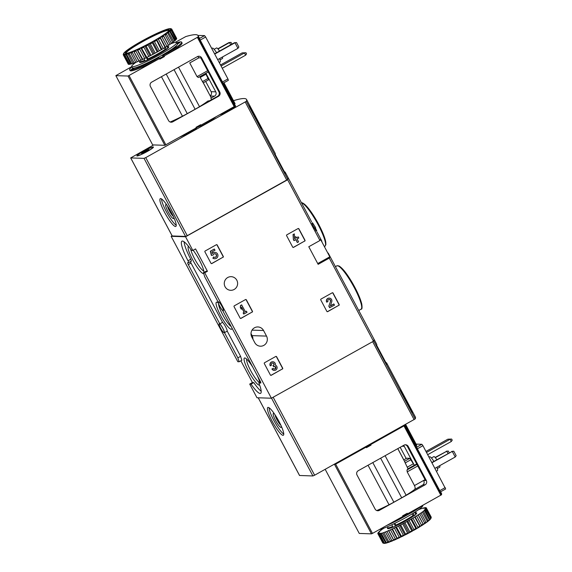 <?xml version="1.0" encoding="UTF-8"?>
<svg xmlns="http://www.w3.org/2000/svg" width="572" height="572" viewBox="0 0 572 572"><rect width="100%" height="100%" fill="white"/><g stroke="black" fill="none" stroke-linecap="round" stroke-linejoin="round"><path stroke-width="0.86" d="M190.419 261.647A2.231 0.415 60.8 0 0 191.027 263.063L222.551 322.358A5.413 1.001 60.8 0 1 225.604 326.769A5.413 1.001 60.8 0 1 227.22 331.138L240.612 356.327A23.23 4.304 60.8 0 0 241.885 360.238L239.153 361.761L237.83 361.726L171.142 236.307L172.079 235.778M299.564 475.482L312.913 475.961L314.621 475.21L415.179 418.918L373.673 340.848A95.474 10.375 -28 0 0 373.888 338.981A95.474 10.375 152 0 1 373.473 341.212L271.4 398.212L256.985 397.754L249.707 384.069L252.438 382.546L240.876 360.803M251.001 333.555L252.109 335.635A6.843 6.685 91.8 0 1 252.917 339.146M328.206 253.067L376.633 344.151A95.474 10.375 152 0 1 376.691 345.316L386.786 364.314A95.474 10.375 -28 0 0 386.729 363.141A95.474 10.375 -28 0 0 385.793 362.441M311.583 221.814L288.038 177.527A95.474 10.375 152 0 1 287.63 179.758L185.557 236.758L171.142 236.307M319.934 240.512A95.474 10.375 -28 0 0 320.456 239.21L329.808 256.814A95.474 10.375 152 0 1 329.293 258.108L318.139 264.335L308.78 246.739L319.934 240.512L287.63 179.758M373.473 341.212L329.293 258.108M315.351 228.092L316.766 230.752L316.101 231.124L314.686 228.464M315.093 226.791L315.687 227.906L314.5 228.571L311.869 223.166A95.474 10.375 152 0 0 311.897 222.987L312.534 222.794L315.093 226.791L313.906 227.456M304.74 241.134A0.636 0.622 -88.2 0 0 304.99 240.269L298.899 228.821A0.636 0.622 -88.2 0 0 298.055 228.564L286.865 234.813A0.636 0.622 -88.2 0 0 286.615 235.678L292.7 247.133A0.636 0.622 -88.2 0 0 293.543 247.383L304.533 241.127A0.636 0.622 91.8 0 0 304.783 240.261L298.698 228.814A0.636 0.622 91.8 0 0 298.269 228.493M338.903 305.384A0.636 0.622 -88.2 0 0 339.146 304.518L333.061 293.064A0.636 0.622 -88.2 0 0 332.218 292.814L321.021 299.063A0.636 0.622 -88.2 0 0 320.77 299.928L326.862 311.375A0.636 0.622 -88.2 0 0 327.706 311.633L338.695 305.377A0.636 0.622 91.8 0 0 338.946 304.511L332.854 293.057A0.636 0.622 91.8 0 0 332.432 292.735M252.195 312.14A0.636 0.622 -88.2 0 0 252.445 311.275L246.353 299.821A0.636 0.622 -88.2 0 0 245.51 299.571L234.313 305.82A0.636 0.622 -88.2 0 0 234.062 306.685L240.154 318.139A0.636 0.622 -88.2 0 0 240.998 318.389L251.987 312.133A0.636 0.622 91.8 0 0 252.238 311.268L246.146 299.814A0.636 0.622 91.8 0 0 245.724 299.499M282.446 369.04A0.636 0.622 -88.2 0 0 282.697 368.175L276.605 356.721A0.636 0.622 -88.2 0 0 275.761 356.47L264.571 362.719A0.636 0.622 -88.2 0 0 264.321 363.585L270.406 375.039A0.636 0.622 -88.2 0 0 271.25 375.289L282.239 369.033A0.636 0.622 91.8 0 0 282.489 368.168L276.405 356.713A0.636 0.622 91.8 0 0 275.976 356.399M223.037 257.307A0.636 0.622 -88.2 0 0 223.287 256.442L217.196 244.995A0.636 0.622 -88.2 0 0 216.352 244.737L205.162 250.986A0.636 0.622 -88.2 0 0 204.912 251.852L211.004 263.306A0.636 0.622 -88.2 0 0 211.84 263.556L222.83 257.3A0.636 0.622 91.8 0 0 223.08 256.435L216.995 244.988A0.636 0.622 91.8 0 0 216.566 244.666M263.549 330.502A6.843 6.685 -88.2 0 0 251.995 330.201A6.843 6.685 -88.2 0 0 251.809 337.058L254.783 342.649A6.843 6.685 -88.2 0 0 266.337 342.95A6.843 6.685 -88.2 0 0 266.523 336.093L263.549 330.502L252.03 330.137M227.756 277.499A6.843 6.685 -88.2 0 1 237.623 283.712A6.843 6.685 -88.2 0 1 224.446 285.092A6.843 6.685 -88.2 0 1 227.756 277.499M271.4 398.212L204.712 272.794L207.443 271.271L206.113 271.228L203.389 272.751A23.23 4.304 60.8 0 1 204.654 276.669L218.054 301.859A5.413 1.001 60.8 0 0 219.669 306.22A5.413 1.001 60.8 0 0 222.715 310.632L260.188 381.102A2.231 0.415 60.8 0 1 260.796 383.033A2.231 0.415 60.8 0 1 260.746 383.047L258.844 382.983A23.23 4.304 60.8 0 1 260.596 393.35A23.23 4.304 60.8 0 1 251.037 384.112L249.707 384.069M207.443 271.271L195.56 248.92L192.828 250.45L185.557 236.758M204.712 272.794L203.389 272.751M223.202 310.732A5.091 0.944 60.8 0 1 219.87 306.47A5.091 0.944 60.8 0 1 218.347 301.816A5.091 0.944 60.8 0 1 221.922 306.292A5.091 0.944 60.8 0 1 223.309 310.703A5.091 0.944 60.8 0 1 223.202 310.732M239.153 361.761A23.23 4.304 60.8 0 1 237.88 357.85L224.489 332.661A5.413 1.001 60.8 0 0 222.873 328.292A5.413 1.001 60.8 0 0 219.827 323.881L188.295 264.586A2.231 0.415 60.8 0 1 187.688 262.655A2.231 0.415 60.8 0 1 187.73 262.641L188.553 262.67A2.231 0.415 60.8 0 0 188.603 262.662A2.231 0.415 60.8 0 0 188.016 260.782A23.23 4.304 60.8 0 1 181.946 241.162A23.23 4.304 60.8 0 1 191.506 250.407L192.828 250.45M224.088 332.725A5.091 0.944 60.8 0 1 220.756 328.471A5.091 0.944 60.8 0 1 219.233 323.809A5.091 0.944 60.8 0 1 222.808 328.292A5.091 0.944 60.8 0 1 224.195 332.704A5.091 0.944 60.8 0 1 224.088 332.725M261.182 391.205A23.23 4.304 60.8 0 1 253.768 382.589L251.037 384.112M253.768 382.589L252.438 382.546M188.531 246.375A15.48 2.867 -119.2 0 0 192.685 259.817A15.48 2.867 -119.2 0 0 203.618 273.387M203.954 272.436A15.48 2.867 -119.2 0 0 193.15 250.271M252.931 367.453A15.48 2.867 -119.2 0 0 245.059 358.008A15.48 2.867 -119.2 0 0 248.677 371.442A15.48 2.867 -119.2 0 0 259.617 385.013M259.767 382.468A15.48 2.867 -119.2 0 0 257.386 375.84M218.232 302.903A15.48 2.867 -119.2 0 0 217.06 302.195A15.48 2.867 -119.2 0 0 220.678 315.63A15.48 2.867 -119.2 0 0 231.882 328.743A15.48 2.867 -119.2 0 0 231.953 327.999M188.631 262.627L191.284 261.147A2.231 0.415 60.8 0 0 191.334 261.132A2.231 0.415 60.8 0 0 190.748 259.252A23.23 4.304 60.8 0 1 184.084 241.784M222.551 322.358L219.827 323.881M227.22 331.138L224.489 332.661M240.612 356.327L237.88 357.85M260.61 381.996L258.844 382.983M218.583 303.918A13.628 2.524 -119.2 0 0 222.665 314.757A13.628 2.524 -119.2 0 0 231.152 326.505M246.675 359.102A13.628 2.524 -119.2 0 0 250.658 370.57A13.628 2.524 -119.2 0 0 259.617 382.554M190.719 249.285A13.628 2.524 -119.2 0 0 194.666 258.944A13.628 2.524 -119.2 0 0 203.804 270.978M312.534 222.794L311.869 223.166M211.425 263.628A0.636 0.622 91.8 0 0 211.64 263.556L222.83 257.3M213.685 256.921L213.077 258.165A3.175 3.103 -88.2 0 0 217.946 255.648A3.175 3.103 -88.2 0 0 212.419 253.582L211.983 251.887L215.022 250.186L214.221 249.07L210.332 251.237L211.397 255.412L213.142 255.055A1.816 1.773 -88.2 0 1 216.616 255.605A1.816 1.773 -88.2 0 1 213.685 256.921L212.877 258.158A3.175 3.103 91.8 0 0 214.643 258.723M214.428 249.07L210.332 251.237M214.843 252.381A3.175 3.103 91.8 0 0 212.369 253.389M214.686 257.357A1.816 1.773 91.8 0 0 216.409 255.598A1.816 1.773 91.8 0 0 214.8 253.739M210.539 251.244L211.604 255.419M270.835 375.354A0.636 0.622 91.8 0 0 271.049 375.282L282.239 369.033M272.758 361.776A2.724 2.66 91.8 0 0 270.234 365.794L270.442 365.801A2.724 2.66 -88.2 0 1 272.858 361.776A2.724 2.66 -88.2 0 1 275.361 365.115A2.724 2.66 -88.2 0 1 274.381 370.399A2.724 2.66 -88.2 0 1 272.129 368.983L271.929 368.976A2.724 2.66 91.8 0 0 274.274 370.399M270.442 365.801L271.528 365.193A1.451 1.416 -88.2 0 1 273.509 363.256A1.273 1.237 -88.2 0 1 273.459 365.458L273.087 365.665L273.681 366.781L274.052 366.573A1.273 1.237 -88.2 0 1 275.883 367.717A1.451 1.416 -88.2 0 1 273.223 368.375L271.929 368.976M273.223 368.375L272.129 368.983M274.317 369.126A1.451 1.416 91.8 0 0 274.581 366.416M273.681 366.781L273.087 365.665M273.459 365.458L272.887 365.658M273.252 365.451A1.273 1.237 91.8 0 0 272.715 363.048M240.576 318.454A0.636 0.622 91.8 0 0 240.791 318.382L251.987 312.133M246.446 311.189L245.431 311.754L241.591 304.897L240.497 305.505L240.333 307.664L241.384 309.266L241.548 307.107L244.344 312.362L243.129 312.92L243.722 314.035L247.04 312.305L246.446 311.189L245.381 311.661M241.792 304.905L240.497 305.505M244.344 312.362L243.129 312.92M243.336 312.927L243.922 314.042M241.527 307.436L244.137 312.355M240.705 305.512L240.333 307.664M240.54 307.672L241.384 309.266M327.284 311.697A0.636 0.622 91.8 0 0 327.499 311.626L338.695 305.377M333.934 303.997L330.409 305.963L331.753 301.666A2.724 2.66 -88.2 0 0 329.315 298.119L329.107 298.112A2.724 2.66 91.8 0 0 326.683 302.138L327.978 301.537A1.451 1.416 -88.2 0 1 329.272 299.385A1.451 1.416 -88.2 0 1 330.573 301.28L328.828 306.17L329.651 307.707L334.527 305.105L333.726 303.989L330.452 305.813M329.036 306.177L329.851 307.715M330.573 301.28L328.828 306.17M330.373 301.272A1.451 1.416 91.8 0 0 329.172 299.392M326.891 302.145A2.724 2.66 -88.2 0 1 329.315 298.119M293.129 247.454A0.636 0.622 91.8 0 0 293.343 247.383L304.533 241.127M297.483 242.471L298.577 241.863L297.047 238.996L298.841 237.995L298.248 236.88L296.46 237.88L295.824 236.686L294.73 237.294L295.367 238.488L294.666 238.882L294.344 233.898L293.05 234.506L293.372 239.482L293.965 240.597L295.96 239.604L297.283 242.464L295.803 239.689M294.344 233.898L293.05 234.506M295.367 238.488L294.659 238.767M294.566 237.366L295.166 238.481M295.824 236.686L294.559 237.273M298.248 236.88L296.41 237.788M293.25 234.506L293.372 239.482M293.579 239.489L294.172 240.605M233.483 100.672A95.474 10.375 152 0 1 246.525 99.456A95.474 10.375 152 0 1 246.31 101.323L145.746 157.615L144.044 158.365L130.681 157.929L153.618 144.952M246.525 99.456L275.189 153.368A95.474 10.375 152 0 1 275.246 154.54L285.349 173.53A95.474 10.375 -28 0 0 285.292 172.365L288.038 177.527A95.474 10.375 152 0 1 287.823 179.393L187.258 235.685L185.557 236.436L172.201 235.957M261.497 128.3L249.614 105.949A95.474 10.375 -28 0 0 249.628 105.498L261.511 127.842A95.474 10.375 152 0 1 261.497 128.3M285.292 172.365A95.474 10.375 -28 0 0 284.356 171.664M164.629 212.434A15.909 2.946 -119.2 0 0 175.804 226.433A15.909 2.946 -119.2 0 0 170.62 211.104A15.909 2.946 -119.2 0 0 160.289 198.648A15.909 2.946 -119.2 0 0 164.629 212.434M234.999 105.799A9.388 1.022 152 0 1 235.643 105.963A9.388 1.022 152 0 1 229.143 110.439A9.388 1.022 152 0 1 220.013 114.636M143.143 151.408A9.388 1.022 152 0 1 153.453 147.19A9.388 1.022 152 0 1 145.638 152.374A9.388 1.022 152 0 1 136.973 155.949A9.388 1.022 152 0 1 143.143 151.408M167.503 205.977A6.578 1.216 -119.2 0 0 169.455 210.918A6.578 1.216 -119.2 0 0 173.352 216.445M167.117 205.398A7.958 1.473 -119.2 0 0 166.116 204.669A7.958 1.473 -119.2 0 0 167.975 211.568A7.958 1.473 -119.2 0 0 173.738 218.311A7.958 1.473 -119.2 0 0 173.645 217.074M161.511 198.913A15.909 2.946 -119.2 0 0 166.266 211.518A15.909 2.946 -119.2 0 0 176.219 225.254M137.652 155.663A8.752 0.951 152 0 1 137.437 155.584A8.752 0.951 152 0 1 144.716 150.636A8.752 0.951 152 0 1 152.888 147.361A8.752 0.951 152 0 1 146.332 151.923A8.752 0.951 152 0 1 137.652 155.663M145.224 151.916L141.341 153.36L143.608 151.859L148.977 149.585L145.224 151.916M234.935 106.063A8.752 0.951 152 0 1 235.078 106.142A8.752 0.951 152 0 1 229.501 110.16A8.752 0.951 152 0 1 220.577 114.314M231.138 108.415L224.531 112.112M231.96 44.123L231.031 42.385L229.508 42.585L218.032 48.992M230.695 44.823L229.508 42.585L228.957 42.571L217.839 48.777M231.031 42.385L228.957 42.571M214.586 53.818L234.427 42.743L234.97 42.757L237.938 48.348L238.867 47.011L236.501 42.557L234.97 42.757L214.714 54.068M237.938 48.348L217.689 59.652M236.501 42.557L234.427 42.743M221.064 66.002L244.43 52.953L245.617 55.191L246.546 53.861L245.96 52.753L242.178 52.881L220.52 64.979M245.617 55.191L222.251 68.24M245.96 52.753L242.178 52.881M234.456 104.068L235.099 103.711L223.967 82.768M205.92 122.501L206.32 123.245L201.208 126.097L200.765 125.261L234.877 106.242A95.474 10.375 -28 0 0 234.885 104.869L223.323 83.126M175.068 42.471L185.764 36.579A95.474 10.375 152 0 1 198.055 35.6A95.474 10.375 152 0 1 198.048 36.973L164.135 55.992L164.436 56.549L159.788 59.145L159.495 58.587L128.028 76.04L164.858 145.309L196.325 127.856L196.032 127.299L200.672 124.71L200.972 125.268M164.858 145.309L152.681 144.895M131.782 66.645L115.844 75.64L152.674 144.916L115.844 75.64M206.32 123.245A29.437 3.196 -28 0 0 215.758 117.01M201.208 126.097L200.086 126.062L196.325 127.849M179.837 137.065A29.437 3.196 -28 0 0 192.557 130.931L196.568 128.693L196.175 127.942M172.758 121.822A3.182 3.11 91.8 0 1 168.54 120.556L150.422 86.472A3.182 3.11 91.8 0 1 151.666 82.153L197.404 56.614A3.182 3.11 91.8 0 1 201.616 57.886L219.734 91.963L218.919 91.935A3.182 3.11 -88.2 0 1 217.675 96.253L209.617 100.751L207.893 101.022A29.437 3.196 -28 0 1 199.521 106.678A15.909 1.73 -28 0 1 195.109 109.259L187.266 113.635A15.909 1.73 -28 0 1 182.454 116.209A29.437 3.196 -28 0 1 170.756 121.757L172.758 121.822L218.49 96.282A3.182 3.11 91.8 0 0 219.734 91.963M192.156 130.187L192.557 130.931M205.977 74.224L200.193 77.456L203.203 82.818L208.637 79.794L205.62 73.452M201.616 57.886L198.956 57.801L189.754 62.934L197.033 76.627L198.327 77.513L208.287 71.95L198.327 77.513M203.253 82.804L211.032 97.433A29.437 3.196 152 0 1 210.853 98.212L211.611 99.642M164.135 55.992L169.04 53.132A29.437 3.196 -28 0 0 182.068 42.964L181.624 42.128A29.437 3.196 -28 0 0 176.755 42.771M163.928 55.984L163.485 55.148L168.59 52.295A29.437 3.196 -28 0 0 181.624 42.128M169.04 53.132L168.59 52.295M128.028 76.04L115.866 75.654M159.495 58.587L155.277 60.818L154.826 59.981L158.844 57.743L159.288 58.58M131.903 66.881A29.437 3.196 -28 0 0 129.644 69.77L130.087 70.606A29.437 3.196 -28 0 0 155.277 60.818M198.055 35.6L199.242 37.831A95.474 10.375 152 0 1 199.378 38.524L223.144 83.219L228.371 80.309L227.935 78.929L205.655 37.03L204.576 35.621L197.933 35.414M208.222 92.149A3.182 3.11 91.8 0 0 207.986 91.591L203.303 82.776M200.801 57.858L218.919 91.935M197.712 56.464L198.956 57.801M205.913 73.287L215.773 91.835L211.132 91.692A3.182 3.11 91.8 0 1 210.174 95.824M210.853 98.212L214.529 96.153A3.182 3.11 91.8 0 0 215.773 91.835M205.684 81.446L211.132 91.692M219.526 51.058A6.049 1.123 -119.2 0 0 216.573 47.955L214.135 49.314M220.034 59.874L222.472 58.516A6.049 1.123 -119.2 0 0 222.436 57.007M216.573 52.71A7.958 1.473 -119.2 0 0 212.369 48.119L211.74 48.47M219.212 62.52L220.127 62.012A7.958 1.473 -119.2 0 0 219.584 58.594M129.644 69.77A29.437 3.196 -28 0 0 154.826 59.981M157.643 57.658L158.844 57.743M163.485 55.148L162.191 55.134M133.126 68.168L131.403 69.412L134.813 67.911M147.19 62.97L141.663 65.966L142.893 64.922M177.449 44.108L179.865 42.478L177.177 43.572M171.8 49.213L176.176 46.511L176.398 46.94M174.582 47.219L176.176 46.511M164.436 56.549L163.099 56.506L159.188 58.387M170.892 43.729A25.461 2.767 152 0 1 176.676 42.621L177.42 44.023A25.461 2.767 152 0 1 156.235 58.416A25.461 2.767 152 0 1 132.461 67.925L131.717 66.531A25.461 2.767 152 0 1 135.871 62.355M163.285 35.45A26.812 2.91 152 0 1 160.961 36.937L160.017 37.516A26.812 2.91 152 0 1 157.393 39.089L156.356 39.704A26.812 2.91 152 0 1 153.518 41.32L152.417 41.935A26.812 2.91 152 0 1 149.456 43.551L148.32 44.158A26.812 2.91 152 0 1 145.324 45.724L144.187 46.296A26.812 2.91 152 0 1 141.248 47.762L140.147 48.291A26.812 2.91 152 0 1 137.351 49.607L136.329 50.079A26.812 2.91 152 0 1 133.755 51.208L132.833 51.594A26.812 2.91 152 0 1 130.573 52.51L129.78 52.81A26.812 2.91 152 0 1 127.892 53.475L127.249 53.682A26.812 2.91 152 0 1 125.797 54.075L125.332 54.176A26.812 2.91 152 0 1 124.353 54.297L124.081 54.283A26.812 2.91 152 0 1 123.609 54.118L124.138 53.761L123.523 54.004A26.812 2.91 152 0 1 123.531 53.675A26.812 2.91 152 0 1 123.573 53.561L123.695 53.346A26.812 2.91 152 0 1 124.267 52.638L124.582 52.317A26.812 2.91 152 0 1 125.647 51.373L126.147 50.965A26.812 2.91 152 0 1 127.692 49.8L128.357 49.321A26.812 2.91 152 0 1 130.323 47.984L131.145 47.44A26.812 2.91 152 0 1 133.469 45.96L134.413 45.374A26.812 2.91 152 0 1 137.037 43.801L138.074 43.193A26.812 2.91 152 0 1 140.905 41.577L142.013 40.955A26.812 2.91 152 0 1 144.973 39.339L146.11 38.732A26.812 2.91 152 0 1 149.106 37.173L150.243 36.594A26.812 2.91 152 0 1 153.182 35.135L154.283 34.606A26.812 2.91 152 0 1 157.078 33.283L158.101 32.819A26.812 2.91 152 0 1 160.675 31.689L161.597 31.296A26.812 2.91 152 0 1 163.857 30.387L164.65 30.08A26.812 2.91 152 0 1 166.538 29.415L167.174 29.215A26.812 2.91 152 0 1 168.633 28.814L169.097 28.722A26.812 2.91 152 0 1 170.077 28.6L170.349 28.607A26.812 2.91 152 0 1 170.599 28.657A26.812 2.91 152 0 1 170.821 28.772L170.292 29.136L170.899 28.886A26.812 2.91 152 0 1 170.849 29.329L170.227 29.73L170.735 29.551A26.812 2.91 152 0 1 170.163 30.259L169.848 30.573A26.812 2.91 152 0 1 168.776 31.524L168.282 31.925A26.812 2.91 152 0 1 166.738 33.09L166.066 33.569A26.812 2.91 152 0 1 164.107 34.913L163.299 35.335L163.571 36.129A27.449 2.982 152 0 1 162.012 37.116L167.953 48.291L165.966 49.621L165.179 49.278A15.909 1.73 152 0 1 147.905 58.923L147.583 59.946L146.318 57.572M147.047 57.322L147.905 58.923M164.429 47.862L165.179 49.278M170.599 28.657L171.45 28.907A27.449 2.982 152 0 1 171.621 28.986L171.736 29.193M170.899 28.886L171.779 29.215L176.684 38.431A27.449 2.982 152 0 1 176.648 38.724L171.75 29.508L170.849 29.329M170.735 29.551L171.514 29.937L176.419 39.153A27.449 2.982 152 0 1 176.033 39.632L171.135 30.409L170.163 30.259M171.514 29.937A27.449 2.982 152 0 1 171.135 30.409M169.848 30.573L175.425 40.247A27.449 2.982 152 0 1 174.703 40.884L169.805 31.667L168.776 31.524M170.52 31.031A27.449 2.982 152 0 1 169.805 31.667M168.282 31.925L173.731 41.677A27.449 2.982 152 0 1 172.694 42.457L167.796 33.233L166.738 33.09M168.826 32.454A27.449 2.982 152 0 1 167.796 33.233M166.066 33.569L171.385 43.386A27.449 2.982 152 0 1 170.07 44.287L165.172 35.071L164.107 34.913M166.488 34.17A27.449 2.982 152 0 1 165.172 35.071M163.571 36.129L168.468 45.345A27.449 2.982 152 0 1 166.91 46.332L165.065 47.476A27.449 2.982 152 0 1 163.313 48.527L158.408 39.311L157.393 39.089M160.017 37.516L165.065 47.476M160.167 38.26A27.449 2.982 152 0 1 158.408 39.311M156.356 39.704L161.275 49.721A27.449 2.982 152 0 1 159.381 50.808L154.476 41.592L153.518 41.32M156.378 40.505A27.449 2.982 152 0 1 154.476 41.592M152.417 41.935L152.316 42.793L157.214 52.016A27.449 2.982 152 0 1 155.234 53.096L150.336 43.88L149.456 43.551M152.316 42.793A27.449 2.982 152 0 1 150.336 43.88M148.32 44.158L148.112 45.066L153.01 54.283A27.449 2.982 152 0 1 151.008 55.327L146.103 46.11L145.324 45.724M148.112 45.066A27.449 2.982 152 0 1 146.103 46.11M144.187 46.296L143.887 47.24L148.791 56.456A27.449 2.982 152 0 1 146.818 57.436L141.248 47.762M143.887 47.24A27.449 2.982 152 0 1 141.913 48.22M140.147 48.291L139.775 49.256L144.673 58.473A27.449 2.982 152 0 1 142.8 59.352L137.351 49.607M139.775 49.256A27.449 2.982 152 0 1 137.902 50.136M136.329 50.079L135.893 51.051L140.798 60.267A27.449 2.982 152 0 1 139.075 61.025L133.755 51.208M135.893 51.051A27.449 2.982 152 0 1 134.177 51.809M132.833 51.594L132.368 52.574L137.273 61.79A27.449 2.982 152 0 1 135.757 62.398L130.573 52.51M132.368 52.574A27.449 2.982 152 0 1 130.852 53.182M129.78 52.81L129.308 53.768L134.205 62.991A27.449 2.982 152 0 1 132.94 63.435L127.892 53.475M129.308 53.768A27.449 2.982 152 0 1 128.042 54.218M127.249 53.682L126.791 54.612L131.696 63.828A27.449 2.982 152 0 1 130.723 64.1L125.797 54.075M126.791 54.612A27.449 2.982 152 0 1 125.819 54.876M125.332 54.176L124.91 55.069L129.815 64.293A27.449 2.982 152 0 1 129.158 64.371L124.253 55.155L124.353 54.297M124.91 55.069A27.449 2.982 152 0 1 124.253 55.155M124.081 54.283L123.716 55.134L128.614 64.35A27.449 2.982 152 0 1 128.3 64.243L123.402 55.026L123.609 54.118M123.523 54.004L123.245 54.798L128.171 64.007M123.245 54.798A27.449 2.982 152 0 1 123.266 54.526A27.449 2.982 152 0 1 123.273 54.504L123.531 53.675M171.621 28.986L170.821 28.772M162.012 37.116L160.961 36.937M141.87 41.277A24.903 2.703 152 0 1 169.212 30.087A24.903 2.703 152 0 1 148.484 43.837A24.903 2.703 152 0 1 125.497 53.332A24.903 2.703 152 0 1 141.87 41.277M126.076 53.375A24.267 2.638 152 0 1 142.306 41.842A24.267 2.638 152 0 1 168.926 30.595M176.676 42.621A25.461 2.767 152 0 1 155.491 57.021A25.461 2.767 152 0 1 131.717 66.531M143.994 58.794L145.174 61.011L147.583 59.946M175.325 40.061L176.033 39.632M173.638 41.499L174.703 40.884M171.3 43.215L172.694 42.457M168.468 45.345L170.07 44.287M161.275 49.721L163.313 48.527M157.214 52.016L159.381 50.808M153.01 54.283L155.234 53.096M148.791 56.456L151.008 55.327M144.673 58.473L146.818 57.436M140.798 60.267L142.8 59.352M137.273 61.79L139.075 61.025M134.205 62.991L135.664 62.226M131.696 63.828L132.847 63.256M129.815 64.293L130.623 63.907M128.614 64.35L129.05 64.164M133.626 51.165L138.832 60.939M137.087 49.642L142.285 59.416M140.855 47.869L146.053 57.643M144.816 45.903L150.014 55.677M148.849 43.801L154.047 53.575M152.831 41.627L158.029 51.401M156.642 39.447L161.84 49.221M160.167 37.33L165.365 47.104M163.299 35.335L168.497 45.109M166.502 49.385L165.322 47.154M415.179 418.918A95.474 10.375 -28 0 0 415.394 417.052L386.729 363.141M412.562 411.919A95.474 10.375 152 0 1 412.541 412.376L400.657 390.032A95.474 10.375 -28 0 0 400.679 389.575L412.362 412.033M279 421.471A15.909 2.946 -119.2 0 0 267.832 407.471A15.909 2.946 -119.2 0 0 273.016 422.801A15.909 2.946 -119.2 0 0 283.347 435.256A15.909 2.946 -119.2 0 0 279 421.471M275.046 414.8A6.578 1.216 -119.2 0 0 277.341 420.384A6.578 1.216 -119.2 0 0 280.895 425.268M274.66 414.221A7.958 1.473 -119.2 0 0 273.659 413.492A7.958 1.473 -119.2 0 0 275.94 421.171A7.958 1.473 -119.2 0 0 281.281 427.141A7.958 1.473 -119.2 0 0 281.181 425.904M269.055 407.736A15.909 2.946 -119.2 0 0 274.653 421.886A15.909 2.946 -119.2 0 0 283.762 434.077M431.874 462.476L452.259 451.415L455.226 457.007L434.977 468.311M451.716 451.401L453.789 451.215L452.259 451.415L432.003 462.727M455.226 457.007L456.156 455.669L453.789 451.215M435.128 457.436L446.796 451.244L435.321 457.65M446.246 451.229L448.319 451.043L446.796 451.244L447.983 453.482M449.242 452.781L448.319 451.043M425.99 451.408L447.855 439.196L450.107 439.267L451.294 441.505L427.72 454.668M447.855 439.196L451.637 439.067L450.107 439.267L426.533 452.438M451.637 439.067L452.223 440.175L451.294 441.505M404.783 424.86A95.474 10.375 152 0 1 404.64 425.518L370.727 444.537L370.306 444.115M401.394 426.755A91.656 9.96 152 0 1 401.372 426.884L386.4 435.128M382.411 437.351A29.437 3.196 152 0 1 375.632 441.684L370.527 444.53M365.658 446.703L366.387 447.69L371.028 445.102L370.727 444.537M365.887 447.125L361.869 449.37A29.437 3.196 152 0 1 353.253 453.639M333.698 464.557L335.642 464.135L366.087 447.132M379.35 510.367A3.182 3.11 -88.2 0 1 375.132 509.101L357.014 475.025A3.182 3.11 -88.2 0 1 358.258 470.706L403.996 445.166A3.182 3.11 -88.2 0 1 408.215 446.432L426.333 480.509A3.182 3.11 -88.2 0 1 425.089 484.827L379.35 510.367L377.348 510.303A29.437 3.196 -28 0 0 389.046 504.754A15.909 1.73 -28 0 0 393.858 502.187L372.801 462.584M440.612 491.784L441.484 493.414A95.474 10.375 -28 0 1 441.477 494.794L407.564 513.813L407.264 513.256L402.624 515.844L402.924 516.409L372.479 533.404L335.642 464.135M375.632 441.684L375.411 441.262M361.869 449.37L361.647 448.948M393.858 502.187L401.701 497.804A15.909 1.73 -28 0 0 406.113 495.223A29.437 3.196 -28 0 0 414.428 489.611C415.351 488.888 415.358 487.537 414.471 485.564L407.192 471.879L417.789 465.958M397.769 448.641L404.404 461.118A29.437 3.196 152 0 1 404.454 461.311L407.993 468.79A29.437 3.196 152 0 1 406.999 469.969L407.192 471.879M407.564 513.813L407.807 514.643L412.912 511.79L412.519 511.046M359.28 533.44L371.457 533.855L372.479 533.404M359.273 533.462L325.182 469.312L359.273 533.462M414.428 489.611L423.108 484.763C424.26 483.662 424.445 482.21 423.666 480.423L426.333 480.509M414.471 485.564L425.067 479.643M404.969 424.753L416.53 446.489A95.474 10.375 152 0 1 416.666 447.182L417.388 448.791L422.944 445.688L421.864 444.28L416.087 444.101M417.388 448.791L440.433 491.877L445.659 488.967L422.944 445.688M405.169 444.787A3.182 3.11 -88.2 0 1 407.393 446.403L425.511 480.487M403.796 459.852L397.819 448.612M406.177 458.522L400.2 447.283M403.546 445.416A3.182 3.11 -88.2 0 1 404.247 446.31L414.35 465.301L409.852 458.294L406.721 458.229M416.731 463.971L414.35 465.301M405.612 424.395L416.738 445.331L416.101 445.688M437.323 468.532L439.761 467.174A6.049 1.123 -119.2 0 0 439.725 465.665M436.815 459.716A6.049 1.123 -119.2 0 0 433.862 456.613L431.424 457.979M436.5 471.178L437.416 470.67A7.958 1.473 -119.2 0 0 436.872 467.26M433.862 461.368A7.958 1.473 -119.2 0 0 429.658 456.778L429.029 457.128M422.351 505.555A29.437 3.196 152 0 1 412.912 511.79M402.767 516.495L403.16 517.238L399.149 519.476A29.437 3.196 152 0 1 386.436 525.611M398.756 518.732L399.149 519.476M402.917 516.394L406.678 514.607L407.807 514.643M365.787 446.939L369.698 445.059L371.028 445.102M403.16 517.231A25.461 2.767 -28 0 0 405.019 516.201A25.461 2.767 -28 0 0 407.757 514.643M414.671 512.305L415.837 514.493L414.385 515.587L413.063 515.479L412.197 513.849M394.144 523.659L395.466 526.147L395.788 525.125L394.83 523.323M413.942 529.579A27.449 2.982 -28 0 0 415.844 528.492L410.939 519.276A27.449 2.982 -28 0 1 409.044 520.356L406.885 521.564L411.783 530.787L412.476 531.045L413.942 529.579L409.044 520.356M415.844 528.492L416.416 528.807L417.46 528.199L417.875 527.298L412.977 518.082A27.449 2.982 -28 0 0 414.729 517.031L420.077 526.626L421.478 525.103L416.58 515.887A27.449 2.982 -28 0 0 418.139 514.893L423.344 524.56L424.638 523.058L419.741 513.842A27.449 2.982 -28 0 0 421.056 512.941L426.133 522.679A26.812 2.91 -28 0 1 424.167 524.016M417.875 527.298A27.449 2.982 -28 0 0 419.633 526.247M421.478 525.103A27.449 2.982 -28 0 0 423.037 524.116M424.638 523.058A27.449 2.982 -28 0 0 425.954 522.157M427.263 521.228L422.365 512.004A27.449 2.982 -28 0 0 423.394 511.225L428.342 521.035A26.812 2.91 -28 0 1 426.798 522.2L427.263 521.228A27.449 2.982 -28 0 0 428.299 520.441M429.272 519.655L424.374 510.438A27.449 2.982 -28 0 0 425.089 509.802L429.915 519.683A26.812 2.91 -28 0 1 428.843 520.627L429.272 519.655A27.449 2.982 -28 0 0 429.987 519.019M430.602 518.404L425.704 509.18A27.449 2.982 -28 0 0 426.083 508.708L430.981 517.925L430.795 518.654A26.812 2.91 -28 0 1 430.23 519.362L430.602 518.404A27.449 2.982 -28 0 0 430.981 517.925M431.216 517.496L426.312 508.279A27.449 2.982 -28 0 0 426.347 507.986L431.245 517.202A27.449 2.982 -28 0 1 431.224 517.474A27.449 2.982 -28 0 0 431.224 517.474L430.916 518.439A26.812 2.91 -28 0 0 430.959 518.325L431.224 517.474M425.446 507.836L425.332 507.629A27.449 2.982 -28 0 0 424.681 507.707L423.208 508.401L423.773 507.9A27.449 2.982 -28 0 0 422.794 508.172L421.55 508.565A27.449 2.982 -28 0 0 420.284 509.008L418.733 509.602A27.449 2.982 -28 0 0 418.625 509.645M383.197 528.785L383.104 528.614A27.449 2.982 -28 0 1 383.597 528.271M380.859 530.501L380.759 530.323A27.449 2.982 -28 0 1 381.796 529.543L383.104 528.614M379.172 531.939L379.072 531.753A27.449 2.982 -28 0 1 379.787 531.116L380.759 530.323M378.185 533.054L378.078 532.847A27.449 2.982 -28 0 1 378.457 532.368L379.837 531.545L379.072 531.753M382.711 542.785L377.813 533.569A27.449 2.982 -28 0 1 377.842 533.276L379.064 532.496L378.078 532.847M384.141 543.393A26.812 2.91 -28 0 1 383.898 543.343L383.04 543.093A27.449 2.982 -28 0 1 382.868 543.014L377.963 533.798A27.449 2.982 -28 0 0 378.285 533.905L383.183 543.121L384.255 543.343M385.392 543.278A26.812 2.91 -28 0 1 384.42 543.4L383.726 543.143L378.821 533.919A27.449 2.982 -28 0 0 379.479 533.84L384.377 543.064L385.743 543.121M383.726 543.143A27.449 2.982 -28 0 0 384.377 543.064M387.316 542.785A26.812 2.91 -28 0 1 385.857 543.186L380.387 533.647A27.449 2.982 -28 0 0 381.36 533.383L386.264 542.599L387.866 542.513M385.285 542.871A27.449 2.982 -28 0 0 386.264 542.599M389.839 541.92A26.812 2.91 -28 0 1 387.952 542.585L382.611 532.99A27.449 2.982 -28 0 0 383.869 532.539L388.774 541.763L390.576 541.534M387.509 542.206A27.449 2.982 -28 0 0 388.774 541.763M392.892 540.704A26.812 2.91 -28 0 1 390.633 541.612L385.421 531.953A27.449 2.982 -28 0 0 386.937 531.345L391.841 540.561L393.822 540.311L388.738 530.58A27.449 2.982 -28 0 0 390.462 529.822L395.366 539.038L397.411 538.717L392.463 528.907A27.449 2.982 -28 0 0 394.344 528.028L399.242 537.244L401.308 536.865L401.387 536.207L396.482 526.991A27.449 2.982 -28 0 0 398.455 526.011L403.353 535.228L405.384 534.827L405.569 534.098L400.672 524.881A27.449 2.982 -28 0 0 402.674 523.838L407.579 533.054L408.379 533.268L409.516 532.661L409.802 531.867L404.897 522.651A27.449 2.982 -28 0 0 406.885 521.564M390.326 541.169A27.449 2.982 -28 0 0 391.841 540.561M393.643 539.796A27.449 2.982 -28 0 0 395.366 539.038M397.368 538.123A27.449 2.982 -28 0 0 399.242 537.244M401.387 536.207A27.449 2.982 -28 0 0 403.353 535.228M405.569 534.098A27.449 2.982 -28 0 0 407.579 533.054M409.802 531.867A27.449 2.982 -28 0 0 411.783 530.787M413.585 530.423A26.812 2.91 -28 0 0 416.416 528.807M417.46 528.199A26.812 2.91 -28 0 0 420.077 526.626M421.021 526.04A26.812 2.91 -28 0 0 423.344 524.56M393.822 540.311A26.812 2.91 -28 0 0 396.389 539.182M397.411 538.717A26.812 2.91 -28 0 0 400.214 537.394M401.308 536.865A26.812 2.91 -28 0 0 404.247 535.406M405.384 534.827A26.812 2.91 -28 0 0 408.379 533.268M409.516 532.661A26.812 2.91 -28 0 0 412.476 531.045M428.335 520.92L428.843 520.627M426.097 522.579L426.798 522.2M379.422 529.529A25.461 2.767 -28 0 0 405.762 517.596A25.461 2.767 -28 0 0 422.772 505.469L422.715 505.355M425.332 507.629L424.524 508.243L425.875 507.65A27.449 2.982 -28 0 1 426.19 507.757L425.153 508.465L426.347 507.986M377.963 533.798L379 533.09L377.813 533.569M378.821 533.919L379.636 533.311L378.285 533.905M380.387 533.647L380.952 533.154L379.479 533.84M382.611 532.99L381.36 533.383M385.421 531.953L383.869 532.539M388.738 530.58L386.937 531.345M392.463 528.907L390.462 529.822M396.482 526.991L394.344 528.028M400.672 524.881L398.455 526.011M404.897 522.651L402.674 523.838M412.977 518.082L410.939 519.276M416.58 515.887L414.729 517.031M419.741 513.842L418.139 514.893M422.365 512.004L421.056 512.941M424.374 510.438L423.394 511.225M425.704 509.18L424.324 510.009L425.089 509.802M426.312 508.279L425.089 509.059L426.083 508.708M395.466 526.147L393.057 527.212L391.763 524.789M412.891 530.73L407.693 520.956M408.908 532.904L403.71 523.13M404.876 535.006L399.678 525.232M400.915 536.972L395.717 527.198M397.154 538.745L391.949 528.971M393.693 540.268L388.495 530.494M423.359 524.438L418.161 514.664M420.227 526.433L415.029 516.659M416.702 528.549L411.504 518.775M413.156 513.263L414.385 515.587M358.737 310.489L361.075 309.18A24.825 4.597 -119.2 0 0 352.988 285.264A24.825 4.597 -119.2 0 0 336.872 265.83L335.421 266.645M361.711 307.765A24.024 4.447 -119.2 0 0 353.539 284.956A24.024 4.447 -119.2 0 0 338.409 266.037M324.631 246.41L324.925 246.246A24.825 4.597 -119.2 0 0 317.76 224.002A24.825 4.597 -119.2 0 0 301.48 202.81M325.561 244.83A24.024 4.447 -119.2 0 0 317.396 222.022A24.024 4.447 -119.2 0 0 302.259 203.096M317.725 263.556L329.808 256.814M190.748 259.252L188.016 260.782M191.027 263.063L188.295 264.586M266.523 336.093L252.109 335.635M287.823 179.393L246.31 101.323M187.258 235.685L145.746 157.615M286.765 180.123L245.252 102.045M185.557 236.436L144.044 158.365M172.236 236.014L130.723 157.944M143.937 152.488L143.608 151.859M145.51 151.809L145.095 151.029M147.297 150.615L147.025 150.1M197.404 37.416L234.241 106.685M129.05 75.583L165.88 144.859M178.514 67.167L199.521 106.678M198.048 36.973L234.877 106.242M218.49 96.282L217.675 96.253M161.44 76.698L182.454 116.209M166.209 74.038L187.266 113.635M174.052 69.655L195.109 109.259M214.529 96.153L210.281 96.025M222.379 82.032L227.935 78.929M200.1 40.133L205.655 37.03M199.378 38.524L204.576 35.621M202.417 81.646L208.201 78.414M197.033 76.627L207.629 70.706M174.388 47.362L174.682 47.912M143.107 64.829L143.393 65.358M133.233 68.168L133.476 68.64M163.099 56.506L162.362 55.112M199.664 125.268L200.086 126.062M145.124 60.925A16.552 1.802 152 0 1 139.897 61.633M144.78 60.282A15.909 1.73 152 0 1 139.847 61.49L139.99 61.597M165.966 49.621A16.552 1.802 152 0 1 147.905 59.703M167.968 46.675A16.552 1.802 152 0 1 167.875 48.134M167.603 45.896L167.946 46.546A15.909 1.73 152 0 1 167.489 47.412M258.251 397.797L299.592 475.539M271.528 398.141L312.913 475.961M273.159 397.233L314.621 475.21M372.658 341.663L414.121 419.648M440.833 495.23L404.004 425.961M406.113 495.223L385.106 455.712M423.108 484.763L425.089 484.827M441.477 494.794L404.64 425.518M407.393 446.403L408.215 446.432M371.457 533.855L334.62 464.586M389.046 504.754L368.039 465.243M401.701 497.804L380.645 458.201M402.073 446.239L404.247 446.31M439.668 490.697L445.223 487.587M416.666 447.182L421.864 444.28M406.999 469.969L416.959 464.407M407.993 468.79L414.25 465.301M407.378 467.117L413.163 463.892M405.155 462.927L410.932 459.702M404.454 461.311L409.852 458.294M406.742 458.201L403.746 459.874L406.778 458.193M406.256 513.82L406.678 514.607M369.698 445.059L369.448 444.594M395.788 525.125A15.909 1.73 -28 0 0 413.063 515.479M387.873 527.799L387.73 527.691A15.909 1.73 -28 0 0 392.664 526.483M395.788 525.904A16.552 1.802 -28 0 0 413.849 515.822M387.78 527.834A16.552 1.802 -28 0 0 393.007 527.119M415.372 513.613A15.909 1.73 -28 0 0 415.83 512.748L415.358 511.861M415.758 514.335A16.552 1.802 -28 0 0 415.851 512.877M321.886 241.184L316.924 231.853M361.075 309.18C362.083 309.423 362.305 307.679 361.74 303.947C360.367 298.427 357.293 291.484 352.524 283.133C348.341 276.019 343.293 268.44 338.838 265.887L336.872 265.83M324.925 246.246L325.911 244.566L325.59 241.012L323.244 233.991L316.373 220.199L308.408 208.315L302.688 202.946L301.415 202.688M191.334 261.132L188.603 262.662M172.193 236L130.681 157.929M223.137 83.233L228.371 80.309M203.196 82.833L208.637 79.794M139.504 60.839L139.847 61.49M258.222 397.797L299.549 475.525M440.426 491.891L445.659 488.967M387.73 527.691L387.258 526.805"/></g></svg>
